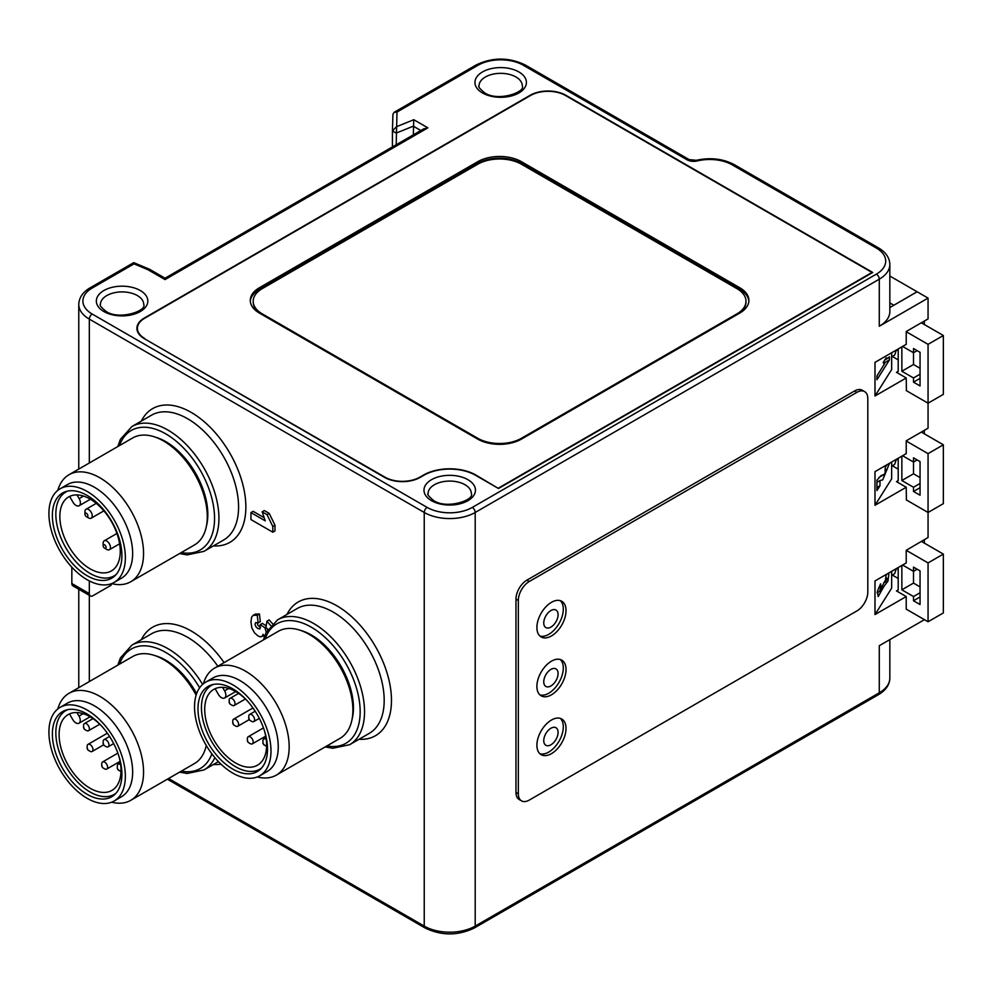 <?xml version="1.0" encoding="UTF-8"?>
<svg xmlns="http://www.w3.org/2000/svg" width="993" height="993" viewBox="0 0 993 993"><rect width="100%" height="100%" fill="white"/><g stroke="black" fill="none" stroke-linecap="round" stroke-linejoin="round"><path stroke-width="1.49" d="M155.069 437.069A59.468 34.333 60 0 1 165.769 441.637L165.769 441.637A59.468 34.333 60 0 1 207.822 514.473A59.468 34.333 60 0 1 206.432 526.017M157.738 438.087A58.438 33.737 60 0 1 166.141 441.86M300.693 630.431A59.468 34.333 60 0 1 311.38 634.999L311.38 634.999A59.468 34.333 60 0 1 353.434 707.835A59.468 34.333 60 0 1 352.043 719.379M303.349 631.449A58.438 33.737 60 0 1 311.752 635.222M155.069 655.653A59.468 34.333 60 0 1 165.769 660.221L165.769 660.221A59.468 34.333 60 0 1 196.639 693.635M166.141 660.444A58.438 33.737 -120 0 0 157.738 656.671M539.894 753.724A20.592 11.891 120 0 0 548.732 752.073A20.592 11.891 120 0 0 561.79 735.18A20.592 11.891 120 0 0 560.313 718.373M551.463 753.65A20.592 11.891 120 0 0 564.918 735.503A20.592 11.891 120 0 0 561.765 719.006A20.592 11.891 120 0 0 551.463 720.024A20.592 11.891 120 0 0 538.007 738.171A20.592 11.891 120 0 0 541.173 754.668A20.592 11.891 120 0 0 551.463 753.65M539.894 694.877A20.592 11.891 120 0 0 548.732 693.226A20.592 11.891 120 0 0 561.79 676.32A20.592 11.891 120 0 0 560.313 659.526M551.463 694.802A20.592 11.891 120 0 0 564.918 676.655A20.592 11.891 120 0 0 561.765 660.146A20.592 11.891 120 0 0 551.463 661.177A20.592 11.891 120 0 0 538.007 679.324A20.592 11.891 120 0 0 541.173 695.82A20.592 11.891 120 0 0 551.463 694.802M539.894 636.029A20.592 11.891 120 0 0 548.732 634.378A20.592 11.891 120 0 0 561.79 617.472A20.592 11.891 120 0 0 560.313 600.666M551.463 635.954A20.592 11.891 120 0 0 564.918 617.807A20.592 11.891 120 0 0 561.765 601.299A20.592 11.891 120 0 0 551.463 602.317A20.592 11.891 120 0 0 538.007 620.464A20.592 11.891 120 0 0 541.173 636.972A20.592 11.891 120 0 0 551.463 635.954M213.309 684.45A48.396 27.941 -120 0 0 211.472 685.356A48.396 27.941 -120 0 0 211.472 741.237A48.396 27.941 -120 0 0 259.868 769.178L261.296 768.359L259.868 769.178A48.396 27.941 -120 0 0 261.569 768.036M211.472 685.356L212.899 684.537L211.472 685.356M247.133 700.71A43.754 25.259 -120 0 0 213.78 689.378L213.78 689.378A43.754 25.259 -120 0 0 213.78 739.909A43.754 25.259 -120 0 0 257.547 765.169A43.754 25.259 -120 0 0 264.399 730.612M248.771 718.87L248.771 716.338A4.121 2.383 60 0 1 249.628 714.451A4.121 2.383 60 0 1 253.736 716.834A4.121 2.383 60 0 1 253.736 721.588L259.31 718.373L253.736 721.588A4.121 2.383 60 0 1 251.688 721.39L249.504 720.124L248.982 718.398L249.504 720.124M255.189 711.236L249.628 714.451L255.189 711.236M229.184 702.746L229.184 700.226A4.121 2.383 60 0 1 230.041 698.34A4.121 2.383 60 0 1 234.162 700.723A4.121 2.383 60 0 1 234.162 705.477L245.408 698.985L234.162 705.477A4.121 2.383 60 0 1 232.101 705.278L229.917 704.012L229.395 702.274L229.917 704.012M238.605 693.399L230.041 698.34L238.605 693.399M232.784 721.266A4.121 2.383 60 0 1 232.784 721.03A4.121 2.383 60 0 1 233.628 719.143L233.628 719.143A4.121 2.383 60 0 1 236.719 720.148A4.121 2.383 60 0 1 238.593 724.145A4.121 2.383 60 0 1 237.749 726.268L237.749 726.268A4.121 2.383 60 0 1 235.689 726.069L233.504 724.803L232.995 723.078L233.504 724.803M247.369 741.126L247.369 738.593A4.121 2.383 60 0 1 248.225 736.719L248.225 736.719A4.121 2.383 60 0 1 252.036 738.606A4.121 2.383 60 0 1 252.346 743.844L252.346 743.844A4.121 2.383 60 0 1 250.286 743.645L248.101 742.379L247.592 740.654L248.101 742.379M262.934 743.385L264.175 744.7L262.934 743.385L262.934 740.865A4.121 2.383 60 0 1 263.778 738.978L263.778 738.978A4.121 2.383 60 0 1 265.23 738.904A4.121 2.383 60 0 1 266.248 739.45M266.596 746.227A4.121 2.383 60 0 1 266.447 746.19A4.121 2.383 60 0 1 265.839 745.904L263.654 744.651M259.781 775.769L267.067 771.561A54.056 31.205 -120 0 0 275.346 728.241A54.056 31.205 -120 0 0 240.033 680.615A54.056 31.205 -120 0 0 213.011 677.934L205.725 682.141A54.056 31.205 -120 0 0 197.433 725.449A54.056 31.205 -120 0 0 232.759 773.088A54.056 31.205 -120 0 0 259.781 775.769A54.056 31.205 -120 0 0 268.073 732.449A54.056 31.205 -120 0 0 232.759 684.81A54.056 31.205 -120 0 0 205.725 682.141M257.274 776.973A61.777 35.674 -120 0 0 276.389 775.099A61.777 35.674 -120 0 0 285.847 725.598A61.777 35.674 -120 0 0 245.494 671.156A61.777 35.674 -120 0 0 214.6 668.09A61.777 35.674 -120 0 0 203.428 683.718M276.389 775.099L340.09 738.32A61.777 35.674 -120 0 0 352.887 710.032L352.887 706.668A57.656 33.29 -120 0 0 312.112 636.054L309.195 634.378A61.777 35.674 -120 0 0 278.313 631.312L214.6 668.09M232.759 769.091A49.166 28.387 -120 0 0 257.336 771.536A49.166 28.387 -120 0 0 264.87 732.139A49.166 28.387 -120 0 0 232.759 688.807A49.166 28.387 -120 0 0 208.17 686.374A49.166 28.387 -120 0 0 200.636 725.771A49.166 28.387 -120 0 0 232.759 769.091M352.887 710.032A61.777 35.674 -120 0 0 309.195 634.378L312.112 636.054M67.698 709.672A48.396 27.941 -120 0 0 65.861 710.578A48.396 27.941 -120 0 0 65.861 766.459A48.396 27.941 -120 0 0 114.245 794.4L115.672 793.581L114.245 794.4A48.396 27.941 -120 0 0 115.958 793.258M65.861 710.578L67.288 709.759L65.861 710.578M101.522 725.933A43.754 25.259 -120 0 0 68.169 714.6L68.169 714.6A43.754 25.259 -120 0 0 68.169 765.131A43.754 25.259 -120 0 0 111.936 790.391A43.754 25.259 -120 0 0 118.788 755.834M103.16 744.092L103.16 741.56A4.121 2.383 60 0 1 104.004 739.673A4.121 2.383 60 0 1 108.125 742.056A4.121 2.383 60 0 1 108.125 746.81L113.698 743.596L108.125 746.81A4.121 2.383 60 0 1 106.065 746.612L103.88 745.346L103.371 743.62L103.88 745.346M109.578 736.471L104.004 739.673L109.578 736.471M83.573 727.968L83.573 725.449A4.121 2.383 60 0 1 84.43 723.562A4.121 2.383 60 0 1 88.538 725.945A4.121 2.383 60 0 1 88.538 730.699L99.797 724.207L88.538 730.699A4.121 2.383 60 0 1 86.49 730.5L84.306 729.234L83.784 727.497L84.306 729.234M92.994 718.622L84.43 723.562L92.994 718.622M87.173 746.488A4.121 2.383 60 0 1 87.161 746.252A4.121 2.383 60 0 1 88.017 744.365L88.017 744.365A4.121 2.383 60 0 1 91.095 745.371A4.121 2.383 60 0 1 92.982 749.367A4.121 2.383 60 0 1 92.138 751.49L92.138 751.49A4.121 2.383 60 0 1 90.078 751.291L87.893 750.025L87.384 748.3L87.893 750.025M101.758 766.348L101.758 763.816A4.121 2.383 60 0 1 102.614 761.941L102.614 761.941A4.121 2.383 60 0 1 106.425 763.828A4.121 2.383 60 0 1 106.735 769.066L106.735 769.066A4.121 2.383 60 0 1 104.675 768.867L102.49 767.601L101.969 765.876L102.49 767.601M117.311 768.607L118.552 769.923L117.311 768.607L117.311 766.087A4.121 2.383 60 0 1 118.167 764.2L118.167 764.2A4.121 2.383 60 0 1 119.619 764.126A4.121 2.383 60 0 1 120.625 764.672M120.985 771.449A4.121 2.383 60 0 1 120.836 771.412A4.121 2.383 60 0 1 120.227 771.127L118.043 769.873M114.17 800.991L121.444 796.783A54.056 31.205 -120 0 0 129.735 753.464A54.056 31.205 -120 0 0 94.422 705.837A54.056 31.205 -120 0 0 67.387 703.156L60.114 707.364A54.056 31.205 -120 0 0 51.822 750.671A54.056 31.205 -120 0 0 87.136 798.31A54.056 31.205 -120 0 0 114.17 800.991A54.056 31.205 -120 0 0 122.449 757.671A54.056 31.205 -120 0 0 87.136 710.032A54.056 31.205 -120 0 0 60.114 707.364M111.65 802.195A61.777 35.674 -120 0 0 130.766 800.321A61.777 35.674 -120 0 0 140.236 750.82A61.777 35.674 -120 0 0 99.883 696.378A61.777 35.674 -120 0 0 68.989 693.313A61.777 35.674 -120 0 0 57.817 708.94M130.766 800.321L194.479 763.543A61.777 35.674 -120 0 0 206.259 745.47M196.13 695.174A61.777 35.674 -120 0 0 163.584 659.6L163.584 659.6A61.777 35.674 -120 0 0 132.702 656.534L68.989 693.313M166.501 661.276L163.584 659.6L166.501 661.276A57.656 33.29 60 0 1 196.552 693.884M87.136 794.313A49.166 28.387 -120 0 0 111.725 796.758A49.166 28.387 -120 0 0 119.259 757.361A49.166 28.387 -120 0 0 87.136 714.029A49.166 28.387 -120 0 0 62.559 711.596A49.166 28.387 -120 0 0 55.025 750.993A49.166 28.387 -120 0 0 87.136 794.313M67.698 491.088A48.396 27.941 -120 0 0 65.861 491.994A48.396 27.941 -120 0 0 65.861 547.875A48.396 27.941 -120 0 0 114.245 575.816L115.672 574.997L114.245 575.816A48.396 27.941 -120 0 0 115.958 574.674M65.861 491.994L67.288 491.175L65.861 491.994M68.691 496.91L68.691 496.91A42.736 24.676 -120 0 0 68.691 546.249A42.736 24.676 -120 0 0 111.415 570.913A42.736 24.676 -120 0 0 111.415 521.573A42.736 24.676 -120 0 0 68.691 496.91M84.951 514.151L84.951 511.631A5.151 2.967 60 0 1 86.019 509.272A5.151 2.967 60 0 1 91.17 512.251A5.151 2.967 60 0 1 91.17 518.197L103.868 510.861L91.17 518.197A5.151 2.967 60 0 1 88.6 517.936L86.416 516.67A2.06 1.192 -120 0 0 87.446 516.782A2.06 1.192 -120 0 0 87.446 514.399A2.06 1.192 -120 0 0 85.386 513.207A2.06 1.192 -120 0 0 84.951 514.151A2.06 1.192 -120 0 0 86.416 516.67M96.271 503.352L86.019 509.272L96.271 503.352M103.16 545.678L103.16 543.159A5.151 2.967 60 0 1 104.228 540.8L104.228 540.8A5.151 2.967 60 0 1 109.367 543.767A5.151 2.967 60 0 1 109.367 549.712L109.367 549.712A5.151 2.967 60 0 1 106.797 549.464L104.613 548.198A2.06 1.192 -120 0 0 105.643 548.297A2.06 1.192 -120 0 0 105.643 545.927A2.06 1.192 -120 0 0 103.582 544.735A2.06 1.192 -120 0 0 103.16 545.678A2.06 1.192 -120 0 0 104.613 548.198M114.17 582.407L121.444 578.199A54.056 31.205 -120 0 0 129.735 534.879A54.056 31.205 -120 0 0 94.422 487.253A54.056 31.205 -120 0 0 67.387 484.572L60.114 488.779A54.056 31.205 -120 0 0 51.822 532.087A54.056 31.205 -120 0 0 87.136 579.726A54.056 31.205 -120 0 0 114.17 582.407A54.056 31.205 -120 0 0 122.449 539.087A54.056 31.205 -120 0 0 87.136 491.448A54.056 31.205 -120 0 0 60.114 488.779M111.65 583.611A61.777 35.674 -120 0 0 130.766 581.737A61.777 35.674 -120 0 0 140.236 532.236A61.777 35.674 -120 0 0 99.883 477.794A61.777 35.674 -120 0 0 68.989 474.728A61.777 35.674 -120 0 0 57.817 490.356M130.766 581.737L194.479 544.958A61.777 35.674 -120 0 0 207.276 516.67L207.276 513.307A57.656 33.29 -120 0 0 166.501 442.692L163.584 441.016A61.777 35.674 -120 0 0 132.702 437.95L68.989 474.728M87.136 575.729A49.166 28.387 -120 0 0 111.725 578.174A49.166 28.387 -120 0 0 119.259 538.777A49.166 28.387 -120 0 0 87.136 495.445A49.166 28.387 -120 0 0 62.559 493.012A49.166 28.387 -120 0 0 55.025 532.409A49.166 28.387 -120 0 0 87.136 575.729M207.276 516.67A61.777 35.674 -120 0 0 163.584 441.016L166.501 442.692M550.916 610.546A10.141 5.859 120 0 0 543.754 622.959A10.141 5.859 120 0 0 550.916 627.092A10.141 5.859 120 0 0 558.091 614.679A10.141 5.859 120 0 0 550.916 610.546M550.916 669.394A10.141 5.859 120 0 0 543.754 681.806A10.141 5.859 120 0 0 550.916 685.952A10.141 5.859 120 0 0 558.091 673.527A10.141 5.859 120 0 0 550.916 669.394M550.916 744.8A10.141 5.859 120 0 0 558.091 732.375A10.141 5.859 120 0 0 550.916 728.241A10.141 5.859 120 0 0 543.754 740.654A10.141 5.859 120 0 0 550.916 744.8M89.32 580.917L89.32 593.603A5.151 2.967 120 0 0 90.388 595.961A5.151 2.967 120 0 0 92.97 595.701L111.166 585.2L111.166 583.785M856.897 392.359L854.526 390.994L526.898 580.148A15.441 8.912 120 0 0 515.975 599.064L515.975 792.426A15.441 8.912 120 0 0 519.165 799.502L521.536 800.867A15.441 8.912 -60 0 1 518.334 793.792L518.334 600.43A15.441 8.912 -60 0 1 529.257 581.513L856.897 392.359A15.441 8.912 -60 0 1 864.618 391.59A15.441 8.912 -60 0 1 867.808 398.665L867.808 592.027A15.441 8.912 -60 0 1 856.897 610.943L529.257 800.097A15.441 8.912 -60 0 1 521.536 800.867M884.788 363.413L876.956 375.962L876.956 379.711L889.455 359.888L889.455 356.81L887.816 358.262L886.166 357.815L883.174 362.557L884.664 363.488M889.455 359.888L883.571 363.277M887.159 573.917L886.104 575.245L885.508 579.627C888.648 574.239 885.371 585.088 884.924 580.955L879.637 591.344L881.039 586.689L878.457 588.191M881.039 586.689L880.568 583.834L877.39 591.344L878.197 596.582L883.869 586.466L882.094 587.484M883.869 586.466L887.978 581.079L888.996 572.862M885.508 579.627L886.786 578.063L885.632 578.733M885.247 582.022L884.924 580.955M928.058 621.767L906.224 609.156L906.224 596.545L874.994 614.568L874.994 580.942L906.224 562.919L906.224 550.308L928.058 562.919L928.058 621.767L943.35 612.942L943.35 554.094L921.33 541.371M874.994 614.568L891.652 588.141L891.652 571.323M891.652 352.738L891.652 369.557L874.994 395.984L906.224 377.961L906.398 390.671M523.249 65.215A31.925 18.433 0 0 0 478.117 65.215L397.014 112.035L396.654 126.645L413.783 119.719L427.871 127.849L165.037 279.592L165.037 278.201L165.037 279.592L147.796 269.637L134.043 263.865L92.237 288.007A31.925 18.433 0 0 0 92.237 314.061L427.151 507.423A31.925 18.433 0 0 0 472.283 507.423L876.372 274.13A31.925 18.433 0 0 0 876.372 248.076L732.263 164.875A31.925 18.433 0 0 0 697.235 160.94A9.272 5.35 180 0 1 687.069 159.799L523.249 65.215A4.121 2.383 120 0 1 525.309 65.017L689.13 159.6L696.254 160.307C710.343 157.254 723.028 158.706 734.323 164.677L878.433 247.865C885.793 252.21 889.604 257.733 889.84 264.461L889.84 311.541A36.033 20.803 180 0 1 879.277 326.263L928.058 298.099L928.058 318.902L906.224 331.513L906.224 344.335L874.994 362.358L874.994 395.984M887.171 464.625L885.309 467.132L885.024 471.253L886.476 469.478L884.366 474.344L881.139 475.56L876.956 480.14L876.956 490.579L879.984 485.763L879.984 480.513L882.715 479.917L889.244 463.905M891.652 462.03L891.652 478.849L874.994 505.276L906.224 487.253L906.398 499.963M906.224 331.724L928.058 344.335L928.058 428.194L906.224 440.805L906.224 453.627L874.994 471.65L874.994 505.276M879.984 485.763L876.956 487.513M879.984 480.513L876.956 482.263M879.277 326.263L879.277 279.182L475.2 512.475L475.2 926.097L879.277 692.804L879.277 645.723L924.421 619.669M906.224 441.016L928.058 453.627L928.058 537.486L906.224 550.308M854.526 390.994A15.441 8.912 -60 0 1 862.247 390.224L864.618 391.59M498.498 488.506L475.56 475.275A36.555 21.101 0 0 0 423.874 475.275L420.238 477.372A25.222 14.56 180 0 1 384.552 477.372L144.295 338.65A25.222 14.56 180 0 1 136.91 328.36A25.222 14.56 180 0 1 144.295 318.058L530.175 95.278A25.222 14.56 180 0 1 565.849 95.278L872.723 272.454L498.498 488.506L475.932 475.064A37.064 21.399 0 0 0 423.502 475.064L419.865 477.161A24.713 14.262 180 0 1 384.924 477.161L144.655 338.861M137.481 327.367A25.222 14.56 0 0 0 136.972 329.403M71.844 567.214L71.844 583.512A5.151 2.967 120 0 0 72.911 585.87L90.388 595.961M924.346 324.537L924.346 321.049M893.774 305.285L917.073 291.743L889.84 276.029M893.774 305.199L889.84 302.927M898.206 567.537L898.206 590.028A26.774 15.454 -120 0 1 897.759 590.301A26.774 15.454 -120 0 1 896.468 590.922L898.206 589.916M896.394 568.592L896.542 568.654A9.781 5.648 -120 0 0 898.206 569.237M917.135 569.225L913.498 571.323L913.498 567.115L920.052 570.901L920.052 604.526L913.498 600.753L913.498 596.545L920.052 592.759M920.052 596.967L913.498 600.753M892.322 575.071L898.206 578.472M913.498 596.545L901.855 589.817L913.498 583.09L913.498 571.323L902.575 565.017M913.498 583.09L920.052 586.875M901.855 589.817L901.855 565.439M906.224 596.545L896.468 590.922M928.058 562.919L943.35 554.094M898.206 348.953L898.206 371.444A26.774 15.454 -120 0 1 897.759 371.717A26.774 15.454 -120 0 1 896.468 372.338L898.206 371.332M896.394 350.008L896.542 350.07A9.781 5.648 -120 0 0 898.206 350.653M917.135 350.641L913.498 352.738L913.498 348.531L920.052 352.316L920.052 385.942L913.498 382.168L913.498 377.961L920.052 374.175M920.052 378.383L913.498 382.168M892.322 356.487L898.206 359.888M906.224 390.572L928.058 403.183L943.35 394.358L943.35 335.51L921.33 322.787M901.855 346.855L901.855 371.233L913.498 364.505L913.498 352.738L902.575 346.433M913.498 364.505L920.052 368.291M901.855 371.233L913.498 377.961M906.224 377.961L896.468 372.338M928.058 344.335L943.35 335.51M898.206 458.245L898.206 480.736A26.774 15.454 -120 0 1 897.759 481.009A26.774 15.454 -120 0 1 896.468 481.63L898.206 480.624M896.394 459.3L896.542 459.362A9.781 5.648 -120 0 0 898.206 459.945M917.135 459.933L913.498 462.03L913.498 457.823L920.052 461.608L920.052 495.234L913.498 491.461L913.498 487.253L920.052 483.467M920.052 487.675L913.498 491.461M892.322 465.779L898.206 469.18M906.224 499.864L928.058 512.475L943.35 503.65L943.35 444.802L921.33 432.079M901.855 456.147L901.855 480.525L913.498 473.798L913.498 462.03L902.575 455.725M913.498 473.798L920.052 477.583M901.855 480.525L913.498 487.253M906.224 487.253L896.468 481.63M928.058 453.627L943.35 444.802M250.956 512.599L265.255 520.853L262.152 511.829L264.337 510.563L269.215 513.381L274.987 525.223L274.987 530.932L272.802 532.198L250.956 519.587L250.956 512.599L253.141 511.333L263.803 517.49M264.25 637.096L263.046 634.304L262.487 635.917L260.712 636.873L258.143 636.066L254.531 632.851L251.874 628.06L250.956 622.003L251.639 617.137L253.153 615.337L257.274 615.25L258.106 622.971L255.635 622.661L255.002 624.175L255.76 626.558L257.832 628.544L259.905 628.929L260.191 624.634L262.375 623.381L266.174 625.851M267.055 628.42L267.589 629.823M267.887 629.326L265.913 627.489L266.943 621.196L269.128 619.93L272.479 623.666M253.153 615.337L255.338 614.071L259.458 613.997L260.29 621.705L258.106 622.971M257.199 622.685L257.944 625.305L260.526 627.551M891.652 466.164L894.507 464.513A39.124 22.591 -120 0 0 896.158 459.424M896.158 350.132A39.124 22.591 -120 0 1 894.507 355.221L891.652 356.872M896.158 568.716A39.124 22.591 -120 0 1 894.507 573.805L891.652 575.456M396.579 126.595L392.434 130.927L392.434 146.927M396.654 126.645L396.182 144.755M413.783 119.719L413.311 134.862M427.871 127.849L423.763 128.842L165.037 278.201L149.695 269.339L147.796 269.637M397.014 112.035L394.122 112.321L392.93 114.319L392.434 130.927L396.182 133.099L413.311 126.173L420.846 130.517M392.93 114.319L392.434 130.753M924.346 433.829L924.346 430.341M137.481 331.451A24.713 14.262 180 0 1 137.419 330.458L137.419 328.36A24.713 14.262 0 0 0 144.655 338.452M736.943 314.694L736.943 313.85L521.437 438.273L521.437 439.117A30.895 17.837 180 0 1 477.745 439.117L477.745 438.273L262.239 313.85L262.239 314.694M736.943 313.85A30.895 17.837 0 0 0 745.991 301.251A30.895 17.837 0 0 0 736.943 288.64L521.437 164.217A30.895 17.837 0 0 0 477.745 164.217L262.239 288.64A30.895 17.837 0 0 0 253.19 301.251A30.895 17.837 0 0 0 262.239 313.85M477.745 438.273A30.895 17.837 0 0 0 521.437 438.273M745.979 301.661A30.895 17.837 180 0 1 745.991 302.083A30.895 17.837 180 0 1 736.967 314.682M262.214 314.682A30.895 17.837 180 0 1 253.19 302.083A30.895 17.837 180 0 1 253.203 301.661M748.871 301.251A30.895 17.837 0 0 0 739.859 289.472L521.437 163.373A30.895 17.837 0 0 0 477.745 163.373L259.322 289.472A30.895 17.837 0 0 0 250.31 301.251M739.859 289.472L739.859 287.796A30.895 17.837 180 0 1 748.896 300.407A30.895 17.837 180 0 1 739.859 313.018L521.437 439.117M739.859 287.796L521.437 161.685L521.437 163.373M477.745 163.373L477.745 161.685A30.895 17.837 180 0 1 521.437 161.685M477.745 161.685L259.322 287.796L259.322 289.472M477.745 439.117L259.322 313.018A30.895 17.837 180 0 1 250.286 300.407A30.895 17.837 180 0 1 259.322 287.796M498.498 488.084L872.003 272.454L565.476 95.489A24.713 14.262 0 0 0 530.535 95.489L144.655 318.269A24.713 14.262 0 0 0 137.419 328.36M70.788 495.917A42.736 24.676 -120 0 0 69.82 496.761L72.948 502.173A6.181 3.562 -120 0 0 79.13 505.735A6.181 3.562 -120 0 0 79.13 498.61L76.995 494.911M207.81 514.051A58.438 33.737 60 0 1 206.879 523.199M70.466 713.52A43.754 25.259 -120 0 0 69.671 714.24L72.799 719.652A6.181 3.562 -120 0 0 78.981 723.214A6.181 3.562 -120 0 0 78.981 716.09L76.933 712.564M216.077 688.298A43.754 25.259 -120 0 0 215.282 689.018L218.41 694.43A6.181 3.562 -120 0 0 224.592 697.992A6.181 3.562 -120 0 0 224.592 690.867L222.556 687.342M353.434 707.401A58.438 33.737 60 0 1 352.49 716.561M924.346 543.121L924.346 539.633M928.058 298.099L917.135 291.793L889.84 307.557M134.043 263.865L133.757 262.649L149.558 269.277M262.152 511.829L267.03 514.647L269.215 513.381M267.03 514.647L272.802 526.476L274.987 525.223M272.802 526.476L272.802 532.198M260.191 624.634L264.883 627.7L265.975 627.079M264.883 627.7L266.273 632.231M266.943 621.196L270.679 625.553M257.274 615.25L259.458 613.997M203.987 551.351L223.648 540.006A72.079 41.607 -120 0 0 234.696 482.25A72.079 41.607 -120 0 0 187.615 418.736A72.079 41.607 -120 0 0 151.581 415.161L131.92 426.518A72.079 41.607 60 0 1 167.954 430.081A72.079 41.607 60 0 1 215.047 493.595A72.079 41.607 60 0 1 203.987 551.351L187.156 554.901L179.572 553.56M181.309 552.555A68.989 39.832 -120 0 0 213.917 508.9A68.989 39.832 -120 0 0 165.769 433.867A68.989 39.832 -120 0 0 119.532 445.559M141.354 421.069A77.218 44.586 60 0 1 191.252 412.43A77.218 44.586 60 0 1 244.675 493.236A77.218 44.586 60 0 1 213.433 545.902M349.61 744.713L369.259 733.368A72.079 41.607 -120 0 0 380.307 675.612A72.079 41.607 -120 0 0 333.226 612.098A72.079 41.607 -120 0 0 297.192 608.523L277.531 619.88A72.079 41.607 60 0 1 313.565 623.443A72.079 41.607 60 0 1 360.658 686.957A72.079 41.607 60 0 1 349.61 744.713L332.767 748.263L325.195 746.922M326.92 745.917A68.989 39.832 -120 0 0 359.528 702.262A68.989 39.832 -120 0 0 311.38 627.228A68.989 39.832 -120 0 0 265.143 638.921M286.965 614.431A77.218 44.586 60 0 1 336.863 605.792A77.218 44.586 60 0 1 390.286 686.597A77.218 44.586 60 0 1 359.044 739.264M217.839 666.229A72.079 41.607 -120 0 0 187.615 637.32A72.079 41.607 -120 0 0 151.581 633.745L131.92 645.102A72.079 41.607 60 0 1 167.954 648.665A72.079 41.607 60 0 1 202.622 684.4M214.86 757.622A72.079 41.607 60 0 1 203.987 769.935L187.156 773.485L179.572 772.144M181.309 771.139A68.989 39.832 -120 0 0 211.857 753.848M199.643 687.789A68.989 39.832 -120 0 0 165.769 652.451A68.989 39.832 -120 0 0 119.532 664.143M141.354 639.653A77.218 44.586 60 0 1 191.252 631.014A77.218 44.586 60 0 1 224.083 662.629M522.306 85.82A21.623 12.487 0 0 0 515.975 76.995A21.623 12.487 0 0 0 492.404 74.289A21.623 12.487 0 0 0 479.06 85.82C477.856 86.366 479.681 88.675 484.547 92.759C497.878 102.056 525.955 92.113 522.306 85.82M471.34 493.558A21.623 12.487 0 0 0 465.009 484.733A21.623 12.487 0 0 0 441.438 482.027A21.623 12.487 0 0 0 428.095 493.558C426.891 494.104 428.715 496.413 433.581 500.497C446.912 509.794 474.989 499.851 471.34 493.558M467.914 479.681A25.744 14.858 180 0 1 467.914 500.695A25.744 14.858 180 0 1 431.521 500.695A25.744 14.858 180 0 1 431.521 479.681A25.744 14.858 180 0 1 467.914 479.681M518.88 71.943A25.744 14.858 180 0 1 518.88 92.957A25.744 14.858 180 0 1 482.486 92.957A25.744 14.858 180 0 1 482.486 71.943A25.744 14.858 180 0 1 518.88 71.943M143.712 304.404A21.623 12.487 0 0 0 137.382 295.566A21.623 12.487 0 0 0 113.81 292.861A21.623 12.487 0 0 0 100.467 304.404C99.263 304.95 101.087 307.259 105.941 311.343C119.284 320.64 147.361 310.685 143.712 304.404M140.286 290.527A25.744 14.858 180 0 1 140.286 311.541A25.744 14.858 180 0 1 103.88 311.541A25.744 14.858 180 0 1 103.88 290.527A25.744 14.858 180 0 1 140.286 290.527M529.257 581.513L526.898 580.148M518.334 600.43L515.975 599.064M89.32 595.341L89.32 681.583M71.844 583.512L89.32 593.603M896.542 568.654L897.995 567.822M896.542 350.07L897.995 349.238M896.542 459.362L897.995 458.53M168.574 778.5L424.234 926.097L424.234 512.475L89.32 319.113L89.32 462.999M220.955 764.126A77.218 44.586 60 0 1 213.433 764.486M478.117 65.215A4.121 2.383 -120 0 0 476.057 65.017L394.122 112.321M689.13 159.6A4.121 2.383 120 0 0 687.069 159.799M79.13 498.61L83.511 496.066M78.981 716.09L83.151 713.682M224.592 690.867L228.762 688.459M167.37 779.195L425.091 927.983A4.121 2.383 120 0 1 424.234 926.097A36.033 20.803 0 0 0 475.2 926.097A4.121 2.383 60 0 1 474.344 927.983L878.433 694.69A4.121 2.383 60 0 0 879.277 692.804A36.033 20.803 0 0 0 889.84 678.095L889.84 639.629M889.84 264.461A36.033 20.803 180 0 1 879.277 279.182A4.121 2.383 -120 0 0 876.372 274.13M878.433 247.865A4.121 2.383 120 0 0 876.372 248.076M696.254 160.307A4.121 1.316 76.2 0 1 697.235 160.94M734.323 164.677A4.121 2.383 120 0 0 732.263 164.875M427.151 507.423A4.121 2.383 -60 0 0 424.234 512.475A36.033 20.803 180 0 0 475.2 512.475A4.121 2.383 -120 0 0 472.283 507.423M518.334 793.792L515.975 792.426M92.237 288.007A4.121 2.383 -120 0 0 90.177 287.796L133.732 262.649M90.177 287.796C82.804 292.141 79.006 297.664 78.77 304.404A36.033 20.803 180 0 0 89.32 319.113A4.121 2.383 -60 0 1 92.237 314.061M249.082 719.726L237.749 726.268M265.727 736.123L252.346 743.844M103.471 744.949L92.138 751.49M120.103 761.346L106.735 769.066M119.619 543.804L109.367 549.712M884.763 360.037L887.816 358.262M879.599 591.369L877.092 592.809M883.609 582.953L885.173 582.047M886.488 469.478L885.098 470.272M884.366 474.344L878.954 477.472M78.77 687.677L78.77 589.246M525.309 65.017C508.888 57.135 492.478 57.135 476.057 65.017M745.991 301.251L745.991 302.083M253.19 301.251L253.19 302.083M116.926 533.464L104.228 540.8M90.4 499.231L79.13 505.735M87.161 748.772L87.161 746.252M120.376 762.922L118.167 764.2M117.869 753.128L102.614 761.941M107.356 733.194L88.017 744.365M90.102 716.797L78.981 723.214M232.784 723.549L232.784 721.03M266 737.7L263.778 738.978M263.48 727.906L248.225 736.719M252.979 707.972L233.628 719.143M235.713 691.575L224.592 697.992M878.433 694.69C885.793 690.358 889.604 684.822 889.84 678.095M425.091 927.983C441.513 935.865 457.922 935.865 474.344 927.983M78.77 469.093L78.77 304.404M263.915 635.309L261.73 636.575M131.92 645.102L120.426 657.912L117.795 665.136M218.423 761.606L203.987 769.935M277.531 619.88L266.037 632.678L263.418 639.914M131.92 426.518L120.426 439.328L117.795 446.552"/></g></svg>
